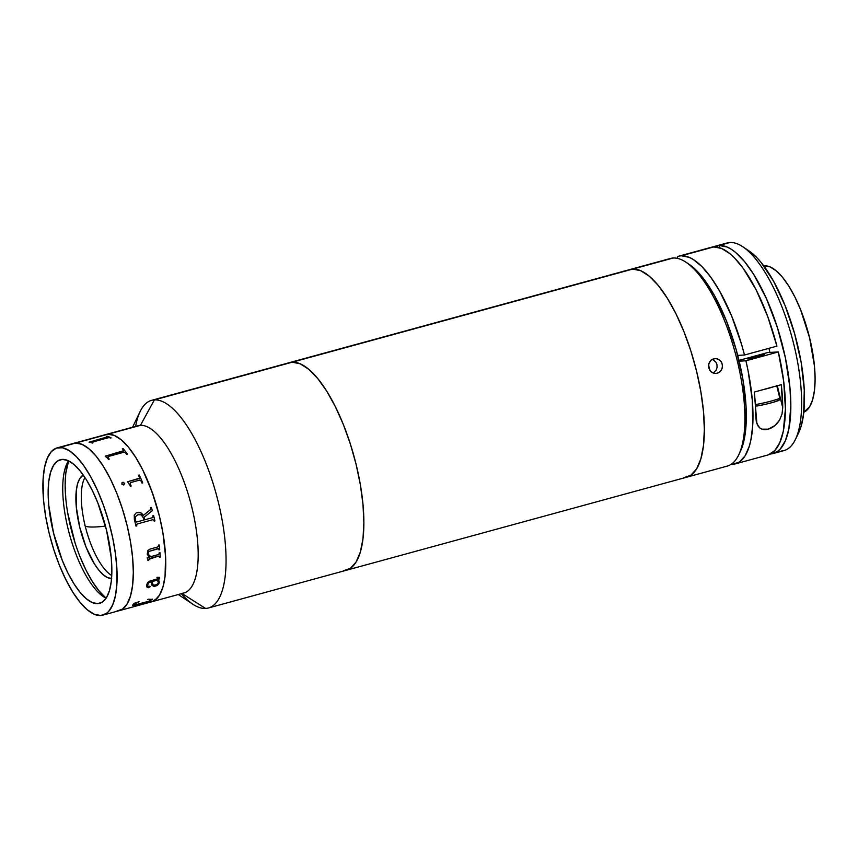 <?xml version="1.0" encoding="UTF-8"?>
<svg xmlns="http://www.w3.org/2000/svg" width="858" height="858" viewBox="0 0 858 858"><rect width="100%" height="100%" fill="white"/><g stroke="black" fill="none" stroke-linecap="round" stroke-linejoin="round"><path stroke-width="1.29" d="M59.374 447.511A86.712 30.287 74.7 0 1 110.06 526.64A86.712 30.287 74.7 0 1 102.874 615.143A86.712 30.287 74.7 0 1 100.633 615.508L94.219 614.231L87.269 609.781L80.03 602.316L72.791 592.138L65.83 579.622L59.406 565.261L53.786 549.603L49.163 533.247L45.731 516.827L43.619 500.975L43.072 479.568L44.487 467.685L47.276 458.247L51.308 451.63L56.446 448.08L62.495 447.747L69.219 450.622L76.351 456.606L83.623 465.476L90.755 476.876L97.48 490.379L103.528 505.459L108.676 521.546L112.72 538.009L115.508 554.225L116.935 569.573L116.935 583.451L115.519 595.334L112.741 604.772L108.698 611.389L106.253 613.556L100.633 615.508A86.712 30.287 74.7 0 1 49.957 536.379A86.712 30.287 74.7 0 1 57.132 447.876A86.712 30.287 74.7 0 1 59.374 447.511L75.59 443.071L59.374 447.511M102.874 615.143L119.09 610.714A86.712 30.287 -105.3 0 0 126.265 522.2A86.712 30.287 -105.3 0 0 75.59 443.071L72.662 443.65L75.59 443.071A86.712 30.287 -105.3 0 0 73.348 443.436A86.712 30.287 74.7 0 1 75.59 443.071A86.712 30.287 74.7 0 1 126.265 522.2A86.712 30.287 74.7 0 1 119.09 610.714A86.712 30.287 74.7 0 1 116.849 611.068L122.469 609.116L127.081 604.011L130.513 595.945L132.615 585.242L133.322 572.297L132.604 557.614L130.491 541.752L127.059 525.332L122.437 508.976L116.817 493.318L110.403 478.957L103.443 466.441L96.203 456.263L88.964 448.798L82.003 444.347L75.59 443.071L82.003 444.347L88.964 448.798L96.203 456.263L103.443 466.441L110.403 478.957L116.817 493.318L122.437 508.976L127.059 525.332L130.491 541.752L132.604 557.614L133.322 572.297L132.615 585.242L130.513 595.945L127.081 604.011L122.469 609.116L116.849 611.068M68.511 460.8A74.453 26.008 -105.3 0 0 69.509 534.373A74.453 26.008 -105.3 0 0 106.092 598.219M97.715 603.635A74.453 26.008 74.7 0 1 54.204 535.692A74.453 26.008 74.7 0 1 60.371 459.695A74.453 26.008 74.7 0 1 62.291 459.384A74.453 26.008 74.7 0 1 105.802 527.327A74.453 26.008 74.7 0 1 99.646 603.324A74.453 26.008 74.7 0 1 97.715 603.635L102.542 601.951L106.51 597.565L109.449 590.647L111.261 581.445L111.862 570.334L111.25 557.721L106.489 530.008L97.694 502.531L92.181 490.197L86.208 479.45L79.987 470.71L73.777 464.307L67.793 460.478L62.291 459.384L57.465 461.057L53.507 465.444L50.568 472.372L48.756 481.563L48.145 492.685L48.767 505.287L53.528 533L62.323 560.489L67.825 572.822L73.809 583.569L80.019 592.31L86.24 598.712L92.214 602.541L97.715 603.635M119.09 610.714L183.944 592.975A86.712 30.287 -105.3 0 0 191.119 504.472A86.712 30.287 -105.3 0 0 140.444 425.343L108.011 434.212A86.712 30.287 74.7 0 1 158.698 513.341A86.712 30.287 74.7 0 1 151.523 601.844A86.712 30.287 74.7 0 1 149.281 602.209L152.198 601.63L149.281 602.209M208.387 607.99L346.203 570.302A107.636 37.602 74.7 0 1 343.414 570.752L350.396 568.328L356.124 561.99L360.371 551.984L362.988 538.685L363.867 522.619L362.977 504.386L360.349 484.706L356.091 464.317L350.364 444.015L343.372 424.581L335.414 406.746L326.769 391.216L317.782 378.582L308.794 369.315L300.161 363.781L292.192 362.205A107.636 37.602 74.7 0 1 355.115 460.435A107.636 37.602 74.7 0 1 346.203 570.302A107.636 37.602 -105.3 0 0 355.115 460.435A107.636 37.602 -105.3 0 0 292.192 362.205L154.376 399.892A107.636 37.602 74.7 0 1 217.299 498.123A107.636 37.602 74.7 0 1 208.387 607.99A107.636 37.602 74.7 0 1 205.598 608.44L181.982 593.511L205.598 608.44A107.636 37.602 -105.3 0 0 218.275 502.005A107.636 37.602 -105.3 0 0 154.376 399.892L140.444 425.343A86.712 30.287 74.7 0 1 191.913 507.593A86.712 30.287 74.7 0 1 181.703 593.339M135.628 426.405A107.636 37.602 74.7 0 1 151.598 400.343A107.636 37.602 74.7 0 1 154.376 399.892L292.192 362.205A107.636 37.602 -105.3 0 0 289.414 362.655A107.636 37.602 74.7 0 1 292.192 362.205L632.678 269.101L292.192 362.205L300.161 363.781L308.794 369.315L317.782 378.582L326.769 391.216L335.414 406.746L343.372 424.581L350.364 444.015L356.091 464.317L360.349 484.706L362.977 504.386L363.867 522.619L362.988 538.685L360.371 551.984L356.124 561.99L350.396 568.328L343.414 570.752M178.292 594.519L192.814 604.204A107.636 37.602 -105.3 0 0 205.598 608.44A107.636 37.602 74.7 0 1 181.37 593.682M136.09 426.533A86.712 30.287 74.7 0 1 140.444 425.343L154.376 399.892A107.636 37.602 -105.3 0 0 140.122 411.529L132.55 427.252M147.211 602.134A86.712 30.287 74.7 0 1 147.072 602.123L147.072 602.123A86.712 30.287 -105.3 0 0 147.211 602.134L137.012 605.072L132.497 605.34L134.02 603.378L139.05 601.715L134.309 604.096L133.773 605.233L148.97 601.211L151.48 599.388L148.284 599.195L152.306 599.388L147.19 602.144M57.132 447.876L105.781 434.566A86.712 30.287 74.7 0 1 108.011 434.212L140.444 425.343A86.712 30.287 -105.3 0 0 138.202 425.707L105.781 434.566A86.712 30.287 -105.3 0 1 108.011 434.212L114.425 435.478L121.386 439.94L128.625 447.393L135.864 457.582L142.825 470.087L149.238 484.448L154.869 500.107L159.491 516.462L162.923 532.882L165.036 548.745L165.755 563.427L165.047 576.372L162.934 587.087L159.513 595.141L154.901 600.257L152.198 601.63L157.346 598.08L159.513 595.141L162.934 587.087L165.047 576.372L165.573 556.263L162.923 532.882L159.491 516.462L152.166 492.16L142.825 470.087L135.864 457.582L128.625 447.393L121.386 439.94L114.425 435.478L108.011 434.212L75.59 443.071L108.011 434.212A86.712 30.287 -105.3 0 1 158.698 513.341A86.712 30.287 -105.3 0 1 151.523 601.844M84.942 477.488A53.818 18.801 -105.3 0 0 86.186 529.815A53.818 18.801 -105.3 0 0 111.744 575.504M111.551 578.485A53.818 18.801 74.7 0 1 80.781 531.295A53.818 18.801 74.7 0 1 83.258 475.021L79.762 478.582L77.638 483.58L76.33 490.229L76.341 507.378L79.783 527.413L86.132 547.286L94.444 563.963L98.938 570.291L103.432 574.914L107.743 577.681L111.722 578.474M65.798 498.541L65.144 485.167L65.787 473.38L68.629 460.864A78.936 27.574 -105.3 0 0 72.319 533.612A78.936 27.574 -105.3 0 0 106.167 598.112M105.534 597.586L98.938 590.797L92.353 581.531L86.014 570.141L80.169 557.067M75.054 542.803L67.718 512.977M84.845 525.568C85.628 526.855 89.65 527.284 96.922 526.887L105.502 526.158A180.845 12.613 166.2 0 1 96.922 526.887A180.845 12.613 166.2 0 1 85.189 525.933M92.214 443.06A86.712 30.287 -105.3 0 0 91.634 442.76L89.2 442.202A86.712 30.287 -105.3 0 0 89.103 442.17L107.572 436.819A86.712 30.287 -105.3 0 0 106.435 436.432L107.218 436.218A86.712 30.287 74.7 0 1 111.122 437.891L110.339 438.106A86.712 30.287 -105.3 0 0 109.159 437.505L91.838 442.245A86.712 30.287 74.7 0 1 92.996 442.846L92.214 443.06M108.462 459.33A86.712 30.287 -105.3 0 0 107.851 458.472L105.298 456.306A86.712 30.287 -105.3 0 0 105.191 456.166L123.23 451.233L123.616 450.364A86.712 30.287 -105.3 0 0 122.362 448.809L123.155 448.595A86.712 30.287 74.7 0 1 127.37 454.15L126.587 454.375A86.712 30.287 -105.3 0 0 125.343 452.638L123.981 452.209L108.387 456.477L108.011 457.4A86.712 30.287 74.7 0 1 109.245 459.116L108.462 459.33M139.693 480.083L130.523 482.614L130.202 483.762A86.712 30.287 74.7 0 1 131.177 486.057L130.395 486.272A86.712 30.287 -105.3 0 0 129.933 485.178L127.649 481.96A86.712 30.287 -105.3 0 0 127.552 481.746L139.211 478.549L139.468 477.423A86.712 30.287 -105.3 0 0 138.449 475.225L139.243 475.01A86.712 30.287 74.7 0 1 142.739 482.893L141.956 483.108A86.712 30.287 -105.3 0 0 140.98 480.823L139.693 480.083M121.933 484.277L122.297 482.389L124.667 483.226L123.767 484.995L121.933 484.277M136.765 512.666L140.787 512.719L143.318 515.422L150.386 509.727L150.815 508.354A86.712 30.287 -105.3 0 0 150.611 507.657L151.394 507.443A86.712 30.287 74.7 0 1 152.316 510.671L143.972 517.385A86.712 30.287 74.7 0 1 144.594 519.841L152.585 517.642L153.014 516.462A86.712 30.287 -105.3 0 0 152.842 515.787L153.625 515.572A86.712 30.287 74.7 0 1 154.933 520.913L154.15 521.128A86.712 30.287 -105.3 0 0 153.99 520.452L152.874 519.68L137.087 524.013L136.647 525.193A86.712 30.287 74.7 0 1 136.808 525.879L136.014 526.093A86.712 30.287 -105.3 0 0 134.352 519.369L134.256 515.09L136.272 512.87M150.793 556.649L158.601 554.504L159.223 553.335A86.712 30.287 -105.3 0 0 159.18 552.777L159.963 552.563A86.712 30.287 74.7 0 1 160.274 557.164L159.481 557.378A86.712 30.287 -105.3 0 0 159.449 556.842L158.537 556.102L148.659 559.395A86.712 30.287 74.7 0 1 148.713 560.328L147.919 560.542A86.712 30.287 -105.3 0 0 147.876 559.759L147.222 557.861A86.712 30.287 -105.3 0 0 147.211 557.636L149.689 556.96L147.244 554.161L147.908 550.504L149.957 549.131L157.936 546.889L158.483 545.699A86.712 30.287 -105.3 0 0 158.408 545.12L159.202 544.905A86.712 30.287 74.7 0 1 159.717 549.688L158.923 549.903A86.712 30.287 -105.3 0 0 158.869 549.345L157.883 548.562L148.627 551.565L148.059 554.086L150.793 556.649M159.363 582.164L157.625 585.199L154.226 586.518L151.887 585.317L151.405 581.756L149.539 582.292L147.823 583.537L147.351 585.467L147.941 586.54L149.785 586.207L150 586.84L148.413 587.719L146.857 586.947L146.621 585.006L147.608 582.636L149.56 581.156L158.569 578.582L158.816 577.531L156.982 577.691A86.712 30.287 -105.3 0 0 157.025 577.284L159.599 577.391L159.62 578.571L158.247 579.89L159.363 582.164M108.387 456.477L123.981 452.209M123.756 450.654L105.223 456.199M127.349 454.161A86.647 30.266 -105.3 0 0 123.155 448.648L123.155 448.595A86.712 30.287 74.7 0 1 127.37 454.15A86.647 30.266 -105.3 0 0 123.155 448.648L122.394 448.852M109.213 459.116A86.647 30.266 -105.3 0 0 108.011 457.443L107.818 456.906M143.812 520.055L136.787 521.975L143.812 520.055A86.712 30.287 -105.3 0 0 143.168 517.556L141.259 514.875L138.117 514.693L135.5 516.559L135.35 519.948A86.712 30.287 74.7 0 1 135.671 521.192L136.787 521.975M138.117 514.693C140.626 514.039 142.31 514.993 143.168 517.556M143.307 515.422L141.667 513.309L139.007 512.29M144.594 519.841L144.573 519.841A86.647 30.266 -105.3 0 0 143.951 517.385L152.295 510.671A86.647 30.266 -105.3 0 0 151.383 507.453L150.611 507.657M154.912 520.913A86.647 30.266 -105.3 0 0 153.603 515.572M136.787 525.868A86.647 30.266 -105.3 0 0 136.626 525.193L137.055 524.013M136.583 522.018L135.65 521.192A86.647 30.266 -105.3 0 0 135.328 519.948L135.478 516.559L138.095 514.693M147.222 557.861L147.876 559.759M159.481 557.346L160.242 557.142A86.647 30.266 -105.3 0 0 159.942 552.573A86.712 30.287 74.7 0 1 160.274 557.164L160.242 557.142A86.647 30.266 -105.3 0 0 159.942 552.573M147.919 560.51L148.681 560.306A86.647 30.266 -105.3 0 0 148.638 559.373L149.249 558.601L158.505 556.07L159.374 556.456M147.973 555.609L148.756 556.349M158.923 549.881L159.695 549.667A86.647 30.266 -105.3 0 0 159.18 544.916M149.785 556.134L148.037 554.064L148.606 551.544L158.591 548.627M151.866 585.274L154.204 586.475L156.96 585.606L158.934 583.579L159.159 581.005M147.651 586.357L148.112 583.086L151.383 581.713L151.405 582.679M146.579 586.207L148.059 587.676L150.011 586.325M156.96 577.659L158.944 577.649M158.537 580.147L159.567 577.348M153.014 584.791L152.166 581.499L157.432 580.062L158.322 581.177M150.053 586.679L148.863 586.432M82.218 533.987L81.413 534.395M89.929 442.117L91.806 441.323M91.785 441.269L89.908 442.063M107.7 436.947L89.189 442.202M111.057 437.912A86.647 30.266 -105.3 0 0 107.229 436.282L106.542 436.465M92.932 442.867A86.647 30.266 -105.3 0 0 91.849 442.31L91.677 442.095M92.246 441.795L107.829 437.526M158.44 583.011L157.454 580.105L152.188 581.542L152.66 584.309L153.657 585.177L156.564 584.738L158.44 583.011M132.475 605.287L134.266 605.555L143.672 603.206L150.289 600.825L152.241 599.088M133.751 605.18L134.288 604.032L139.028 601.662M147.737 599.495L151.501 599.549M124.764 483.805L123.155 482.271L121.761 483M131.156 486.057A86.647 30.266 -105.3 0 0 130.191 483.794L130.319 482.754M139.554 478.174L127.563 481.767M142.718 482.893A86.647 30.266 -105.3 0 0 139.232 475.042L138.46 475.257M346.203 570.302L686.69 477.198A107.636 37.602 -105.3 0 0 695.602 367.331A107.636 37.602 -105.3 0 0 632.678 269.101L629.053 269.809L632.678 269.101A107.636 37.602 -105.3 0 0 629.901 269.551A107.636 37.602 74.7 0 1 632.678 269.101A107.636 37.602 74.7 0 1 695.602 367.331A107.636 37.602 74.7 0 1 686.69 477.198A107.636 37.602 74.7 0 1 683.912 477.649L690.883 475.225L696.61 468.876L700.857 458.869L703.474 445.57L704.354 429.504L703.463 411.282L700.836 391.591L696.578 371.214L690.851 350.911L683.869 331.467L675.9 313.642L667.256 298.112L658.268 285.467L649.281 276.201L640.647 270.678L632.678 269.101L640.647 270.678L649.281 276.201L658.268 285.467L667.256 298.112L675.9 313.642L683.869 331.467L690.851 350.911L696.578 371.214L700.836 391.591L703.463 411.282L704.354 429.504L703.474 445.57L700.857 458.869L696.61 468.876L690.883 475.225L683.912 477.649M711.185 360.06L714.982 358.58L717.706 358.987L720.098 360.478L721.771 362.805L722.468 365.626L722.071 368.522L720.666 371.031L718.478 372.78L715.829 373.509L711.925 372.469L709.92 370.517L708.558 364.972L709.416 362.226L711.185 360.06L713.62 358.805L716.355 358.644L718.961 359.609L721.042 361.55L722.254 364.178L722.404 367.095L721.492 369.852L719.648 372.018L717.181 373.284L714.478 373.434L710.842 371.6L708.74 367.889L708.858 363.545L711.185 360.06M714.467 373.434L717.181 373.284L714.467 373.434M686.69 477.198L727.219 466.109A107.636 37.602 -105.3 0 0 736.132 356.242A107.636 37.602 -105.3 0 0 673.219 258.011L632.678 269.101L673.219 258.011A107.636 37.602 74.7 0 1 686.014 262.248A107.636 37.602 74.7 0 1 735.102 352.37A107.636 37.602 74.7 0 1 738.695 454.922A107.636 37.602 74.7 0 1 724.442 466.559M738.695 454.922L740.293 451.608A104.644 36.562 -105.3 0 0 736.797 351.909A104.644 36.562 -105.3 0 0 689.071 264.285L686.014 262.248M740.272 451.662L742.91 444.669L745.463 431.746L746.095 407.486L742.899 379.268L736.132 349.517L726.394 320.806L714.51 295.613L701.512 276.083L692.771 267.085L688.513 263.921M667.814 259.491A107.636 37.602 74.7 0 1 673.219 258.011A107.636 37.602 -105.3 0 0 670.441 258.462L151.598 400.343M713.148 373.08L716.162 370.152L717.084 367.406L716.934 364.489L715.722 361.861L712.365 359.288M768.929 348.327A75.944 26.534 74.7 0 1 769.905 352.413M764.532 265.808L763.856 265.991L764.532 265.808A75.944 26.534 -105.3 0 0 763.77 265.883L764.532 265.808A75.944 26.534 -105.3 0 1 808.472 333.419A75.944 26.534 -105.3 0 1 803.796 412.226L809.63 406.767L812.633 399.699L814.478 390.326L815.1 378.989L814.467 366.119L809.609 337.848L800.643 309.813L795.023 297.233L788.92 286.272L782.582 277.359L776.243 270.828L770.152 266.924L764.532 265.808M756.917 423.723L754.268 392.052L781.295 384.663L782.721 407.775L782.024 413.996L779.579 420.098C776.479 424.903 772.693 427.917 768.221 429.15C763.824 430.384 760.435 429.343 758.064 426.04L756.209 421.117L755.705 415.165A107.636 37.602 -105.3 0 0 754.268 392.052L781.295 384.663A107.636 37.602 74.7 0 1 782.721 407.775L777.316 385.746L782.721 407.775L782.024 413.996L779.579 420.098L774.881 425.589L768.221 429.15L761.968 429.172L759.716 427.906L756.928 423.745M719.154 245.452A107.636 37.602 74.7 0 1 782.078 343.683A107.636 37.602 74.7 0 1 773.165 453.55A107.636 37.602 74.7 0 1 770.377 454L777.359 451.576L780.394 448.884L785.402 440.669L788.856 428.957L790.829 405.855L789.939 387.634L785.381 357.797L777.316 327.263L766.462 298.659L753.732 274.463L744.744 261.819L735.756 252.563L731.37 249.313L727.123 247.029L719.154 245.452L729.965 242.492L719.154 245.452L719.723 247.758L719.154 245.452L681.327 255.791A107.636 37.602 74.7 0 1 744.497 355.008L776.919 346.149A107.636 37.602 -105.3 0 0 713.749 246.932L719.154 245.452M773.165 453.55L783.965 450.589A107.636 37.602 -105.3 0 0 792.878 340.723A107.636 37.602 -105.3 0 0 729.965 242.492A107.636 37.602 -105.3 0 0 727.187 242.943L678.549 256.242A107.636 37.602 74.7 0 1 681.327 255.791L713.749 246.932L721.567 248.445L730.04 253.775L734.427 257.818L743.296 268.447L756.23 289.993L767.749 316.634L776.919 346.149L744.497 355.008L737.73 355.394L744.497 355.008L741.752 345.002L731.702 316.184L719.594 291.012L710.864 277.316L701.994 266.677L693.307 259.513L689.135 257.314L681.327 255.791A107.636 37.602 74.7 0 0 677.852 256.456A107.636 37.602 74.7 0 1 678.549 256.242M735.327 463.888A107.636 37.602 74.7 0 0 745.913 360.8L778.345 351.941L745.913 360.8L739.178 361.186L745.913 360.8L748.101 370.849L752.284 399.989L752.702 425.825L750.857 440.122L749.313 446.192L745.076 455.866L739.414 462.001L732.55 464.339A107.636 37.602 74.7 0 1 731.102 464.35A107.636 37.602 74.7 0 0 732.55 464.339A107.636 37.602 74.7 0 0 735.327 463.888L767.76 455.03A107.636 37.602 -105.3 0 0 778.345 351.941L767.706 352.541L738.985 360.392M726.49 243.157A107.636 37.602 74.7 0 1 729.965 242.492A107.636 37.602 74.7 0 1 742.76 246.729A107.636 37.602 74.7 0 1 791.848 336.851A107.636 37.602 74.7 0 1 795.441 439.403A107.636 37.602 74.7 0 1 781.188 451.04M795.441 439.403L798.637 432.786A101.652 35.51 -105.3 0 0 795.237 335.918A101.652 35.51 -105.3 0 0 748.873 250.815L742.76 246.729M747.661 358.944L754.214 356.478L764.478 354.611L747.661 358.944M768.543 454.783L774.838 450.525L779.815 442.589L783.29 431.252L785.424 408.858L783.729 381.66L778.345 351.941L767.706 352.541M677.852 256.456A149.496 52.231 74.7 0 1 677.144 258.312L677.852 256.456M756.402 422.007L756.209 421.117M798.616 432.829L801.179 426.04L803.656 413.481L804.278 389.918L801.168 362.505L794.594 333.601L785.134 305.716L773.584 281.231L760.96 262.269L756.692 257.475L748.326 250.461M755.437 405.78A1.866 1.748 86.8 0 0 756.316 405.995A1.866 1.748 -93.2 0 0 756.681 405.941A11.583 0.804 -13.8 0 0 771.267 402.842A11.583 0.804 -13.8 0 0 777.616 400.214L778.227 400.225M779.697 398.187A13.46 0.944 166.2 0 1 769.497 401.523A13.46 0.944 166.2 0 1 755.469 404.504M755.362 404.515A13.46 0.944 -13.8 0 0 770.173 401.351A13.46 0.944 -13.8 0 0 779.772 398.058C779.729 399.764 779.032 400.686 777.702 400.815C773.734 402.52 759.008 406.016 756.338 405.995A1.866 1.748 -93.2 0 1 755.619 405.866M773.648 386.754A13.46 0.944 166.2 0 1 761.915 389.961L774.324 386.518M756.681 405.941L757.678 405.834M759.051 405.63L766.945 403.957M769.143 403.41L773.23 402.284M774.967 401.769L778.399 400.343M779.772 398.058L776.662 385.381M756.338 405.995L755.448 405.984"/></g></svg>
